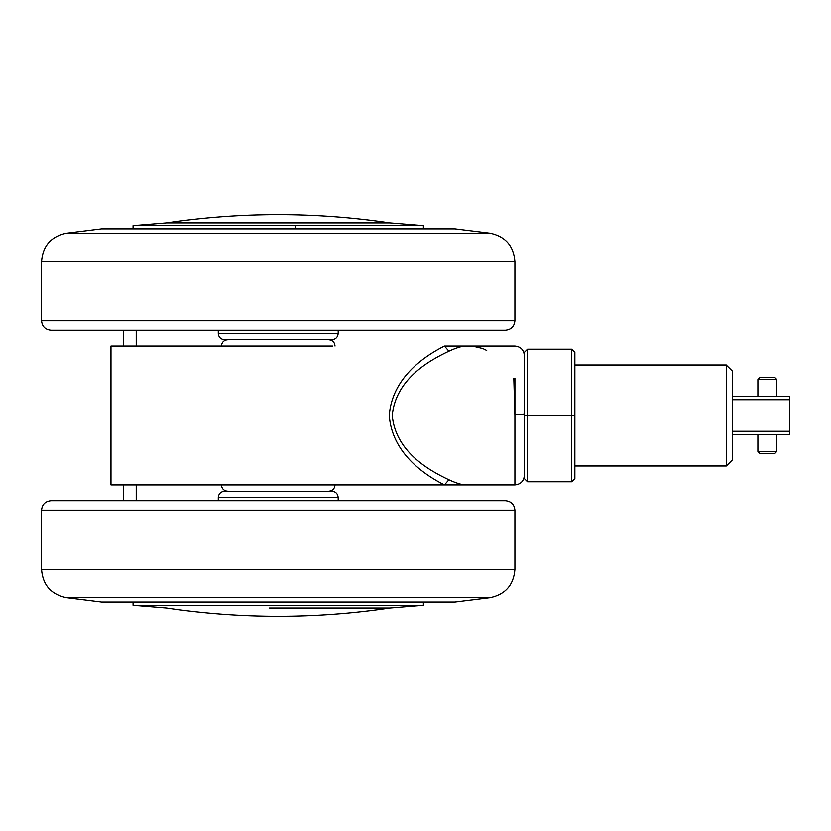 <?xml version="1.0" encoding="UTF-8"?>
<svg xmlns="http://www.w3.org/2000/svg" width="831" height="831" viewBox="0 0 831 831"><rect width="100%" height="100%" fill="white"/><g stroke="black" fill="none" stroke-linecap="round" stroke-linejoin="round"><path stroke-width="1.25" d="M269.462 608.001L389.936 608.001L269.462 608.001M490.321 597.634C505.466 594.331 513.651 584.951 514.908 569.495L41.55 569.495C42.797 584.951 50.992 594.331 66.137 597.634L490.321 597.634L454.941 602.028L101.507 602.028L66.137 597.634L75.964 597.634M423.384 605.269L133.064 605.269L166.512 608.001C240.99 619.033 315.468 619.033 389.936 608.001L423.384 605.269L423.384 602.028M338.186 500.709L338.186 497.551C337.791 493.728 335.693 491.62 331.87 491.235L224.578 491.235C220.766 491.62 218.657 493.728 218.273 497.551L218.273 500.709M505.445 510.172L514.908 510.172C514.316 504.438 511.158 501.28 505.435 500.709L51.013 500.709C45.29 501.28 42.142 504.438 41.55 510.172L41.55 569.495M423.384 228.972L423.384 225.731L389.936 222.999C315.468 211.967 240.99 211.967 166.512 222.999L389.936 222.999L166.512 222.999L133.064 225.731L295.358 225.731L295.358 228.972M480.495 233.366L490.321 233.366L454.941 228.972L101.507 228.972L66.137 233.366C50.992 236.669 42.797 246.049 41.55 261.505L41.55 320.828L51.667 320.828M423.384 225.731L295.358 225.731M335.797 333.449L338.186 333.449C337.791 337.272 335.693 339.38 331.87 339.765L224.578 339.765C220.766 339.38 218.657 337.272 218.273 333.449L220.828 333.449M51.013 330.291C45.29 329.72 42.142 326.562 41.55 320.828L514.908 320.828C514.316 326.562 511.158 329.72 505.435 330.291L51.013 330.291L123.601 330.291L123.601 346.07L110.98 346.07L278.229 346.07M227.736 339.765C223.923 340.149 221.815 342.247 221.42 346.07L136.222 346.07L136.222 330.291L142.537 330.291M757.893 434.436L757.893 451.472L759.783 453.373L774.939 453.373L776.684 451.472M757.893 396.564L757.893 379.528L759.783 377.627L774.939 377.627L776.829 379.528L757.986 379.528M726.336 365.162L732.651 371.322L732.651 459.678L726.336 465.994L726.336 365.401M732.651 437.106L732.651 434.436L789.45 434.436L789.45 431.279L732.651 431.279L732.651 399.721L789.45 399.721L789.45 431.279M574.865 352.386L571.707 349.228L574.865 352.386L574.865 478.614L571.707 481.772L527.529 481.772L524.371 478.614L524.371 352.386L527.529 349.228L527.529 415.5L524.371 415.5M574.865 415.5L527.529 415.5L527.529 481.772L524.371 478.614M524.371 352.386L527.529 349.228L571.707 349.228L571.707 481.772L574.865 478.614M732.651 396.564L789.45 396.564L789.45 399.721M486.717 350.485L482.842 348.573L475.155 346.745L465.142 346.07C461.288 346.298 455.876 348.012 448.906 351.222C427.84 361.059 395.733 379.84 392.222 415.407C395.535 451.077 427.923 469.972 448.906 479.778C455.876 482.988 461.288 484.702 465.142 484.93L465.516 484.92M448.906 479.778L444.429 484.93L136.222 484.93L136.222 500.709M262.669 484.93L276.796 484.93M335.028 484.93C334.633 488.753 332.535 490.851 328.723 491.235L326.843 491.235M123.601 500.709L123.601 484.93L110.98 484.93L294.922 484.93M332.525 346.07L110.98 346.07L110.98 484.93L110.98 453.373L110.98 484.93L444.429 484.93C423.498 474.376 391.889 452.542 389.261 415.407C392.066 378.375 423.415 356.665 444.429 346.07L448.906 351.222M444.429 484.93L514.908 484.93L514.908 414.627L524.371 413.994M524.371 355.543C523.79 349.82 520.642 346.662 514.908 346.07L444.429 346.07M338.186 497.551L218.273 497.551M514.908 569.495L514.908 510.172L41.55 510.172M338.186 330.291L338.186 333.449L218.273 333.449L218.273 330.291M514.908 320.828L514.908 261.505L41.55 261.505M514.908 261.505C513.651 246.049 505.466 236.669 490.321 233.366L66.137 233.366M757.893 451.472L776.829 451.472L776.829 434.436M514.908 414.627L514.908 378.261M133.064 602.028L133.064 605.269M133.064 228.972L133.064 225.731M776.829 396.564L776.829 379.528M726.336 465.994L574.865 465.994M726.336 365.006L574.865 365.006M221.42 484.93C221.815 488.753 223.923 490.851 227.736 491.235M335.028 346.07C334.633 342.247 332.535 340.149 328.723 339.765M514.908 484.93C520.642 484.338 523.79 481.18 524.371 475.457M513.807 378.261L514.908 415.542"/></g></svg>
